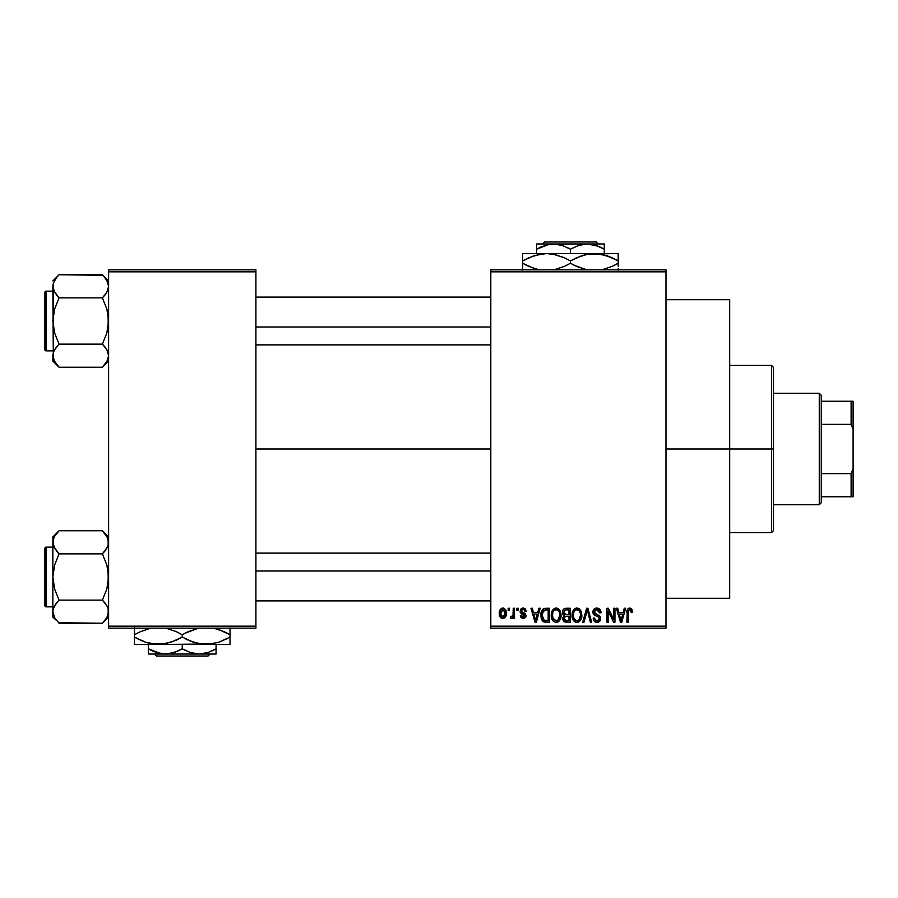 <?xml version="1.0" encoding="UTF-8"?>
<svg xmlns="http://www.w3.org/2000/svg" width="898" height="898" viewBox="0 0 898 898"><rect width="100%" height="100%" fill="white"/><g stroke="black" fill="none" stroke-linecap="round" stroke-linejoin="round"><path stroke-width="1.35" d="M665.979 449L729.681 449L729.681 299.708L729.681 449L665.979 449M255.908 449L490.802 449L255.908 449M490.802 269.838L665.979 269.838L490.802 269.838L490.802 271.836L665.979 271.836L665.979 626.164L490.802 626.164L490.802 269.838M490.802 628.162L665.979 628.162L665.979 269.838L665.979 271.836L490.802 271.836L490.802 626.164L665.979 626.164L665.979 628.162L490.802 628.162L490.802 626.164L490.802 628.162M508.178 608.249L508.178 610.247L509.447 610.247L509.447 608.249L508.178 608.249L509.447 608.249L508.178 608.249L508.178 610.247L509.447 610.247L509.447 608.249L509.447 610.247L508.178 610.247L508.178 608.249M516.866 608.249L516.866 610.247L518.135 610.247L518.135 608.249L516.866 608.249L518.135 608.249L516.866 608.249L516.866 610.247L518.135 610.247L518.135 608.249L518.135 610.247L516.866 610.247L516.866 608.249M538.879 608.249L537.79 612.414L533.401 612.414L532.301 608.249L530.976 608.249L535.017 622.191L536.353 622.191L540.203 608.249L538.879 608.249L540.203 608.249L538.879 608.249L537.79 612.414L533.401 612.414L532.301 608.249L530.976 608.249L535.017 622.191L536.353 622.191L540.203 608.249L536.353 622.191L535.017 622.191L530.976 608.249L532.301 608.249M559.768 610.258L557.759 608.406L555.043 608.204L552.506 610.202L551.305 613.895L551.473 617.6L553.078 620.989L555.525 622.325L558.433 621.652L560.038 619.811L560.969 616.264L559.768 610.258L556.131 608.069L552.506 610.202L551.249 615.209C551.024 619.07 552.652 621.45 556.12 622.37C559.667 621.427 561.295 618.991 561.014 615.04L559.768 610.258M580.579 610.258L578.57 608.406L575.854 608.204L573.317 610.202L572.116 613.895L572.284 617.6L573.889 620.989L576.336 622.325L579.244 621.652L580.849 619.811L581.781 616.264L580.579 610.258L576.943 608.069L573.317 610.202L572.06 615.209C571.835 619.07 573.463 621.45 576.931 622.37C580.478 621.427 582.106 618.991 581.825 615.04L580.579 610.258M598.551 608.395L601.009 612.773C600.953 609.933 599.561 608.373 596.811 608.069L593.937 609.192L592.871 612.11L593.948 614.861L599.179 617.397L599.067 619.743L597.462 620.709L595.464 620.282L594.498 618.026L593.23 618.206L594.218 621.158L597.047 622.37L599.696 621.281L600.605 617.858L599.213 615.534L594.723 613.626L594.308 611.111L595.273 610.023L597.327 609.753L598.932 610.651L599.741 612.952L601.009 612.773L599.943 609.461L597.26 608.092M624.29 608.249L623.201 612.414L618.823 612.414L617.723 608.249L616.398 608.249L620.439 622.191L621.775 622.191L625.625 608.249L624.29 608.249L625.625 608.249L624.29 608.249L623.201 612.414L618.823 612.414L617.723 608.249L616.398 608.249L620.439 622.191L621.775 622.191L625.625 608.249L621.775 622.191L620.439 622.191L616.398 608.249L617.723 608.249M632.506 612.414L631.238 612.593L632.506 612.414L630.89 608.294L628.634 608.294L627.343 609.675L626.894 622.191L628.162 622.191L628.42 610.539L630.149 609.776L631.238 612.593L632.506 612.414L631.866 609.237M613.682 608.249L613.682 619.407L608.35 608.249L606.981 608.249L606.981 622.191L608.249 622.191L608.249 611.01L613.592 622.191L614.95 622.191L614.95 608.249L613.682 608.249L614.95 608.249L613.682 608.249L613.682 619.407L608.35 608.249L606.981 608.249L606.981 622.191L608.249 622.191L608.249 611.01L613.592 622.191L614.95 622.191L614.95 608.249L614.95 622.191L613.592 622.191M586.798 612.077L584.003 622.191L582.679 622.191L586.652 608.249L582.679 622.191L584.003 622.191L587.348 609.877L590.334 622.191L591.647 622.191L587.887 608.249L586.652 608.249L587.887 608.249L586.652 608.249L582.679 622.191L584.003 622.191L587.348 609.877L590.334 622.191L591.647 622.191L587.887 608.249L591.647 622.191L590.334 622.191L587.595 610.977M565.92 608.26L564.011 608.799L562.676 610.752L562.833 614.322L564.202 615.759L563.001 617.442L563.057 620.058L564.932 622.011L570.252 622.191L570.252 608.249L566.324 608.249C563.776 608.361 562.496 609.72 562.462 612.346L564.202 615.759L562.833 618.677L566.312 622.191L570.252 622.191L570.252 608.249L570.252 622.191L565.953 622.179M545.726 608.249L542.908 609.136L541.573 611.224L541.247 618.295L543.447 621.73L549.441 622.191L549.441 608.249L545.726 608.249C542.201 608.979 540.596 611.336 540.933 615.298L543.885 621.932L549.441 622.191L549.441 608.249L549.441 622.191M526.273 611.325L525.004 611.504L526.273 611.325L523.186 608.069L520.919 609.001L520.447 612.93L524.825 615.882L523.186 617.117L521.57 615.489L520.301 615.669L521.132 617.779L524.365 618.385L526.048 616.253L525.15 613.547L521.457 611.583L521.873 609.922L523.096 609.518L524.477 610.09L525.004 611.504L526.273 611.325L525.409 609.012L523.5 608.081M513.241 608.249L513.005 615.579L512.186 616.679L510.895 616.578L510.524 618.026L512.04 618.52L513.241 616.769L513.241 618.385L514.509 618.385L514.509 608.249L513.241 608.249L514.509 608.249L513.241 608.249L513.005 615.579L510.895 616.578L510.524 618.026L511.737 618.565L513.241 616.769L513.241 618.385L514.509 618.385L514.509 608.249L514.509 618.385L513.241 618.385M502.835 608.069L499.973 609.922L499.31 613.424L500.265 617.162L502.835 618.565L505.675 616.758L506.371 613.323L505.675 609.888L502.835 608.069C500.242 608.732 499.064 610.517 499.31 613.424C499.131 616.23 500.298 617.947 502.835 618.565C505.406 617.925 506.584 616.174 506.371 613.323C506.573 610.472 505.394 608.721 502.835 608.069L502.611 608.081M108.602 628.162L255.908 628.162L255.908 626.164L108.602 626.164L108.602 271.836L255.908 271.836L255.908 626.164L255.908 269.838L108.602 269.838L255.908 269.838L255.908 271.836L108.602 271.836L108.602 269.838L108.602 626.164L255.908 626.164L255.908 628.162L108.602 628.162L108.602 626.164L108.602 628.162M729.681 598.293L729.681 449L729.681 598.293L665.979 598.293M629.925 609.72L631.215 612.133M631.126 611.37L630.991 610.786M628.521 610.337L629.7 609.697L628.207 611.426M628.162 612.616L628.162 622.191L626.894 622.191L628.162 622.191M631.743 609.057L629.756 608.069C627.534 608.631 626.58 610.191 626.894 612.728L626.894 612.335M626.905 611.953L627.332 609.708M627.343 609.675L628.274 608.496M628.634 608.294L629.756 608.069M620.821 619.912L619.25 614.041L622.774 614.041L621.012 620.731L620.294 617.869L620.922 620.327M620.484 618.587L619.25 614.041L622.774 614.041L621.012 620.731M608.249 622.191L606.981 622.191L606.981 608.249L608.35 608.249M597.922 609.933L596.699 609.697L599.741 612.952L601.009 612.773L599.741 612.952L599.527 611.74M599.516 611.718L598.932 610.651M594.869 610.303L594.139 612.088L596.205 609.731M596.216 614.378L597.282 614.715L594.139 612.088L594.409 613.222M593.23 618.206L594.498 618.026L593.23 618.206C593.309 620.743 594.588 622.123 597.047 622.37L600.65 618.554L596.856 614.591M597.989 614.95L597.293 614.726M600.145 616.533L600.436 617.184M600.459 617.24L600.605 617.846M600.605 619.283L600.436 620.002M600.414 620.047L599.707 621.27M598.764 622L597.776 622.303M595.497 622.09L594.813 621.697M593.477 619.777L593.297 619.014M596.508 620.698L594.555 618.542M599.067 619.732L599.381 618.498L597.462 620.709M599.381 618.498L598.551 616.735M596.811 608.069C594.33 608.238 593.006 609.585 592.871 612.11L594.79 615.433L598.988 617.083L596.654 616.062M593.32 614.075L592.893 612.616M593.477 609.821L595.161 608.361M593.96 609.17L594.532 608.698M595.251 608.328L596.014 608.126M599.943 609.461L599.314 608.844M581.107 611.257L581.534 612.503M581.781 616.32L581.635 617.431M581.388 618.475L581.163 619.126M579.726 621.259L578.604 622.011M578.155 622.191L577.56 622.325M574.653 621.652L575.551 622.123M572.284 617.6L572.183 617.016M572.06 615.209L572.071 614.546M572.116 613.906L572.318 612.627M572.711 611.358L572.991 610.763M573.149 610.483L573.642 609.742M574.832 608.653L576.37 608.103M579.053 608.664L579.906 609.372M579.075 608.676L579.917 609.383M577.504 608.103L576.943 608.069M572.071 615.804L572.105 616.41M572.655 618.924L573.092 619.867M576.146 620.63L573.867 618.396L573.328 615.242C573.092 612.279 574.305 610.427 576.954 609.697C579.536 610.382 580.737 612.144 580.568 615.007L579.075 619.867L580.568 615.007C580.849 618.082 579.637 619.99 576.931 620.743L575.034 620.047L573.867 618.396L575.91 620.552M575.607 610.011L576.718 609.708M579.131 610.651L576.954 609.697L578.705 610.281M578.705 620.181L577.167 620.731M573.328 615.242L573.452 616.847L573.328 615.242M573.743 612.313L573.339 614.782L574.035 611.65M580.568 615.007L580.523 614.12L580.568 615.007M564.169 621.629L563.36 620.698M563.057 620.069L562.889 619.384M564.034 615.893L562.462 612.346M562.485 611.942L562.687 610.73M563.416 609.338L562.979 610.011M566.481 614.771L568.984 614.771L568.984 609.877L566.29 609.877L568.984 609.877L568.984 614.771L566.481 614.771L563.731 612.335L564.988 610.056L563.764 612.863L564.988 610.056L566.29 609.877L565.302 609.955M566.268 620.552L564.09 618.453L565.28 616.533L568.984 616.398L568.984 620.552L566.211 620.54M564.09 618.453L564.157 617.79M565.28 616.533L566.604 616.398L565.28 616.533M564.516 617.027L564.112 618.15M564.472 614.243L565.426 614.681L563.764 612.863M566.604 616.398L568.984 616.398L568.984 620.552L566.773 620.552M560.296 611.257L560.722 612.503M560.891 613.368L561.003 614.412M560.969 616.286L560.823 617.431M560.577 618.475L560.352 619.126M560.285 619.283L559.723 620.316M558.915 621.259L557.793 622.011M557.344 622.191L556.749 622.325M551.293 616.41L551.372 617.016M551.249 615.209L551.26 614.546M551.9 611.358L552.18 610.763M554.032 608.653L555.559 608.103M556.131 608.069L557.198 608.204M558.264 608.676L559.106 609.383M560.341 611.37L560.083 610.797M551.843 618.924L552.281 619.867M553.527 619.294L556.12 620.743L553.056 618.396L552.517 615.242C552.281 612.279 553.494 610.427 556.143 609.697C558.724 610.382 559.925 612.144 559.757 615.007L558.264 619.867L559.757 615.007C560.038 618.082 558.825 619.99 556.12 620.743L553.538 619.306M554.796 610.011L555.907 609.708M558.32 610.651L556.367 609.708L557.894 610.281M557.052 620.597L556.356 620.731M552.517 615.242L552.865 612.503L552.517 615.242M552.932 612.313L553.224 611.65M559.757 615.007L559.712 614.12L559.757 615.007M559.353 612.324L559.712 614.12M543.66 621.831L545.456 622.179M543.032 621.45L542.37 620.776M541.887 620.002L541.494 619.104M541.483 619.07L541.247 618.284M541.045 617.195L540.955 616.275M541.595 611.19L541.831 610.629M542.92 609.125L545.097 608.283M543.11 619.339L544.121 620.282L542.201 615.31L542.706 611.908L545.894 609.877L548.173 609.877L548.173 620.552L543.818 620.103L542.527 618.082L542.201 615.31L542.291 616.892M543.503 610.606L542.201 615.31L542.527 612.481M542.706 611.908L543.728 610.415M545.142 609.922L548.173 609.877L548.173 620.552L545.928 620.552M542.224 614.445L542.269 616.713M543.167 610.999L544.02 610.236M535.073 618.587L533.827 614.041L537.352 614.041L535.59 620.731L533.827 614.041L537.352 614.041L535.59 620.731L535.354 619.665M535.848 619.407L535.713 620.069M524.746 608.451L525.397 609.012L524.746 608.451M523.86 609.652L524.847 610.741M524.791 610.618L524.365 609.978M521.412 610.763L522.445 609.607M520.301 615.669L521.57 615.489L520.301 615.669L523.231 618.565L526.093 615.68L521.716 612.009M524.095 612.975L524.915 613.379M525.914 616.803L525.599 617.431M520.548 616.803L520.391 616.241M521.57 615.489L523.186 617.117L521.704 616.118M522.804 617.083L523.759 617.072M524.825 615.882L523.186 617.117L524.825 615.882L522.973 614.468L524.724 615.411M523.343 614.591L521.873 614.075M523.186 608.069L520.122 611.347L522.973 614.468M520.447 612.941L520.223 612.313M521.233 608.698L522.557 608.114M510.524 618.026L511.737 618.565L510.524 618.026L510.895 616.578L512.186 616.679M510.895 616.578L513.005 615.579L513.241 613.502M511.568 616.746L512.926 615.837M503.273 608.103L504.115 608.35M506.012 610.696L506.225 611.572M505.619 616.87L505.17 617.487M501.174 618.071L500.253 617.15M500.029 616.803L499.715 616.118M499.411 614.917L499.322 613.862M501.432 608.406L502.386 608.103M502.207 609.63L502.801 609.518L502.207 609.63M505.103 613.323L503.026 617.117L500.59 613.94L502.801 609.518L505.08 612.705L504.395 616.241L505.103 613.323M500.657 614.558L500.59 613.94M501.735 616.713L501.219 616.151M500.781 611.504L500.972 610.932M500.59 612.717L500.657 612.11M505.013 612.032L504.788 611.134M504.687 610.898L505.08 612.705M621.596 618.093L621.416 618.756M579.816 611.549L580.523 614.12M545.468 620.552L544.334 620.372M536.173 618.093L536.005 618.756M500.983 615.747L500.781 615.164M771.483 449L771.483 532.604L771.483 449L729.681 449L771.483 449L771.483 365.396L771.483 449L773.47 449L771.483 449M773.47 530.617L773.47 449L773.47 530.617L771.483 532.604L729.681 532.604M773.47 367.383L773.47 449L773.47 367.383L771.483 365.396L729.681 365.396M107.524 360.367L102.406 367.26L106.862 361.658L102.406 367.26L59.066 367.26L54.61 361.67L52.859 355.698L53.308 352.701L54.587 349.76L59.066 344.136L54.587 332.9L52.859 321.001L54.598 309.092L59.066 297.867L54.61 292.277L52.859 286.305L53.308 289.302L53.308 283.308L56.563 277.504L53.308 283.308L52.859 286.305L53.319 358.717M102.956 275.304L59.066 274.743L52.859 280.939L59.066 274.743L102.406 274.743L104.898 277.493L108.142 283.263L108.602 286.305L107.58 290.862L104.898 295.105L106.862 292.265L102.406 297.867L59.066 297.867L102.406 297.867L104.898 295.116L102.406 297.867L106.873 309.103L108.602 321.001L106.862 332.911L102.406 344.136L106.851 349.726L108.602 355.698L106.873 361.636L102.406 367.26L108.602 361.063L102.406 367.26L59.066 367.26L53.891 360.255M59.066 274.743L56.563 277.493L59.066 274.743M46.09 350.86A1.19 1.19 0 0 1 44.9 349.67L44.9 292.333A1.19 1.19 0 0 1 46.09 291.143L52.859 291.143L46.09 291.143L46.09 350.86L52.859 350.86L46.09 350.86L46.09 291.143A1.19 1.19 0 0 0 44.9 292.333L44.9 349.67A1.19 1.19 0 0 0 46.09 350.86M108.602 286.473L108.142 283.263L108.602 286.305L106.862 292.265M59.066 344.136L54.598 349.749L59.066 344.136L56.563 346.886L59.066 344.136L102.406 344.136L59.066 344.136L54.587 332.9L52.859 321.001L54.598 309.092L59.066 297.867L53.97 291.042M102.406 297.867L104.898 295.116L102.406 297.867L106.873 309.103L108.153 314.985L108.142 327.052L106.862 332.911L102.406 344.136L106.851 349.726L108.602 355.698L108.153 352.678L108.602 355.698L107.58 360.255M53.947 351.017L56.563 346.886M53.308 289.302L53.319 352.656M58.46 366.653L52.859 361.063L52.859 355.529M56.406 294.914L59.066 297.867M108.602 280.939L102.406 274.743L106.851 280.333L108.602 286.305M108.142 289.347L107.524 290.986M104.898 295.116L106.851 292.277M105.055 347.088L102.406 344.136M255.908 326.984L490.802 326.984L255.908 326.984M490.802 571.016L255.908 571.016L490.802 571.016M819.257 393.257L821.255 395.255L821.255 401.226L821.255 395.255L819.257 393.257L773.47 393.257L819.257 393.257L819.257 504.743L773.47 504.743L819.257 504.743L819.257 393.257M821.255 502.745L819.257 504.743L821.255 502.745L821.255 496.774L821.255 502.745M821.255 424.372L821.255 473.628L821.255 401.226L821.255 424.372L851.113 424.372L853.1 429.098L853.1 468.902L851.113 473.628L821.255 473.628L821.255 496.774L821.255 473.628L851.113 473.628L851.113 496.774L853.1 496.774L853.1 468.902L853.1 496.774L851.113 496.774L851.113 473.628L853.1 468.902L853.1 401.226L821.255 401.226L851.113 401.226L851.113 424.372L851.113 401.226L853.1 401.226L853.1 429.098L851.113 424.372L821.255 424.372M821.255 496.774L851.113 496.774L821.255 496.774M44.9 292.883L44.9 295.128M44.9 346.875L44.9 349.12M107.58 351.14L108.142 352.656M108.602 611.706L106.862 617.656L102.406 623.257L106.862 617.656L108.153 614.692L108.153 608.676L108.602 611.695M58.516 622.696L102.406 623.257L108.602 617.061L102.406 623.257L59.066 623.257L54.61 617.667L52.859 611.695L53.308 608.698L54.587 605.757L59.066 600.133L54.587 588.897L52.859 576.999L54.598 565.089L59.066 553.864L54.61 548.274L52.859 542.302L53.319 545.322L53.308 539.305L54.587 536.364L59.066 530.74L54.598 536.342L59.066 530.74L102.406 530.74L59.066 530.74L52.859 536.937L59.066 530.74L54.598 536.342M53.947 537.621L54.587 536.364M46.09 606.857A1.19 1.19 0 0 1 44.9 605.667L44.9 548.33A1.19 1.19 0 0 1 46.09 547.14L52.859 547.14L46.09 547.14L46.09 606.857L52.859 606.857L46.09 606.857L46.09 547.14A1.19 1.19 0 0 0 44.9 548.33L44.9 605.667A1.19 1.19 0 0 0 46.09 606.857M102.956 531.29L106.851 536.331L108.602 542.302L108.142 539.26L108.153 545.299L104.898 551.103L106.851 548.274L102.406 553.864L104.898 551.114L102.406 553.864L59.066 553.864L102.406 553.864L106.873 565.1L108.602 576.999L106.862 588.908L102.406 600.133L59.066 600.133L102.406 600.133L106.851 605.723L108.153 608.676L106.862 605.735L108.142 608.653M53.891 537.745L52.859 542.302L52.859 617.061L52.859 611.695L54.643 617.723M53.869 546.815L52.859 542.302L52.859 611.695L53.308 608.698L56.563 602.895L54.598 605.735M107.524 546.983L102.406 553.864L106.873 565.1L108.153 570.982L108.142 583.049L106.862 588.908L102.406 600.133L106.851 605.723M59.066 600.133L56.563 602.884L59.066 600.133L56.563 602.884L59.066 600.133L54.587 588.897L52.859 576.999L54.598 565.089L59.066 553.864L53.97 547.039M53.319 608.653L53.947 607.014M102.406 623.257L104.898 620.507L102.406 623.257M52.859 536.937L52.859 542.302L52.859 536.937M52.859 611.527L52.859 617.061L56.608 620.563M54.587 617.633L56.563 620.496M56.406 550.912L59.066 553.864M56.563 602.884L54.61 605.723M108.602 542.471L108.142 545.344M108.602 536.937L102.406 530.74L107.58 537.745M108.602 542.302L108.153 539.283M105.055 603.086L102.406 600.133M107.491 606.958L106.873 605.757M44.9 548.88L44.9 551.125M44.9 602.872L44.9 605.117M102.406 553.864L104.898 551.114M53.891 546.86L53.319 545.344M544.626 241.977L596.227 241.977L544.626 241.977L542.628 243.964L544.626 241.977M598.225 243.964L596.227 241.977L598.225 243.964M540.63 247.085L549.06 244.346L553.505 243.964L562.193 245.423L570.432 249.195L578.604 245.435L587.348 243.964L596.036 245.423L604.275 249.195L598.293 246.243M536.589 244.346L536.589 245.423L536.589 243.964L553.505 243.964L536.589 243.964L536.589 249.195L549.06 244.346L587.348 243.964L553.505 243.964L562.193 245.423L570.432 249.195L570.432 253.517L570.432 249.195L578.604 245.435L587.348 243.964L604.275 243.964L587.348 243.964L598.293 246.254M570.432 249.195L568.142 247.949M536.589 245.423L536.589 253.517L536.589 249.195L540.618 247.096M600.234 247.085L604.275 249.195L604.275 253.517L604.275 244.346M528.81 257.726L540.259 254.067L546.545 253.517L522.658 253.517L618.206 253.517L588.089 254.055L600.504 254.044L612.503 257.928L606.621 255.582L618.206 260.914L612.515 257.939L618.206 260.914L618.206 263.249L612.515 266.223L601.907 269.838L612.515 266.223L618.206 263.249L618.206 254.055M612.054 266.437L618.206 263.249L618.206 266.223L618.206 263.249M576.583 257.726L588.044 254.067L594.319 253.517L603.95 254.796L600.549 254.055M594.319 253.517L546.545 253.517L552.719 254.044L564.73 257.928L570.432 260.914L570.432 263.249L570.432 260.914L564.741 257.939L570.432 260.914L581.971 255.604L588.044 254.067L594.319 253.517L606.588 255.571M574.17 265.269L586.731 269.838L576.134 266.223L570.432 263.249L577.392 266.796M564.281 266.437L554.122 269.838L564.741 266.223L570.432 263.249L564.337 266.403M522.658 254.055L522.658 260.914L534.198 255.604L546.545 253.517L552.719 254.044L563.461 257.356M546.545 253.517L540.36 254.044L546.545 253.517L556.21 254.808L552.775 254.055M528.338 266.223L538.957 269.838L528.361 266.223L522.658 263.249L522.658 260.914L522.658 263.249L534.231 268.569L522.658 263.249L522.658 270.096M618.206 268.581L618.206 270.107M618.206 257.939L618.206 260.914L614.4 258.849M570.432 260.914L576.516 257.748M522.658 260.914L528.338 257.939L522.658 260.914L522.658 255.582M522.658 258.983L522.658 257.939M564.741 257.939L566.694 258.882M606.655 255.604L612.515 257.939M576.134 266.223L570.432 263.249M526.464 265.314L522.658 263.249L522.658 266.212M618.206 265.179L618.206 266.212M604.275 247.096L604.275 249.195L601.57 247.736M536.589 247.837L536.589 247.096M538.34 248.23L536.589 249.195M210.053 654.036L208.055 656.023L156.454 656.023L154.456 654.036L156.454 656.023L208.055 656.023L210.053 654.036M216.092 653.654L216.092 644.483L216.092 648.805L207.921 652.565L199.176 654.036L190.488 652.577L182.249 648.805L182.249 644.483L182.249 648.805L178.219 650.904L169.778 653.654L160.955 653.665L148.417 648.805L148.417 644.483L148.417 653.654M216.092 650.163L216.092 648.805L207.921 652.565L199.176 654.036L165.333 654.036L199.176 654.036L190.488 652.577L182.249 648.805L174.077 652.565L165.333 654.036L148.417 654.036L165.333 654.036L156.645 652.577L148.417 648.805L154.389 651.746M182.249 648.805L184.55 650.051M230.034 643.945L230.034 634.751L224.343 631.777L213.724 628.162L224.332 631.777L230.034 634.751L230.034 637.086L218.483 642.396L206.147 644.483L230.034 644.483L230.034 642.418L230.034 644.483L134.476 644.483L158.362 644.483L146.105 642.429L134.476 637.086L134.476 634.751L140.167 631.777L150.785 628.162L140.167 631.777L134.476 634.751L134.476 644.483M199.906 643.945L206.147 644.483L193.878 642.429L182.249 637.086L182.249 634.751L187.94 631.777L198.559 628.162L184.719 633.382M178.556 632.742L182.249 634.751L176.569 631.777L165.95 628.162L176.547 631.777L182.249 634.751L182.249 637.086L170.71 642.396L158.362 644.483L164.547 643.956L152.189 643.956L146.105 642.429L134.476 637.086L146.06 642.407L140.167 640.061M134.476 627.893L134.476 634.751L136.945 633.382M176.098 640.274L164.648 643.933L158.362 644.483L148.731 643.204L152.132 643.945M176.165 640.252L179.791 638.456M176.569 631.777L175.29 631.204M182.249 637.086L193.833 642.418L182.249 637.086L176.569 640.061M158.362 644.483L212.321 643.956L199.962 643.956L189.231 640.644M227.564 638.456L218.483 642.396L206.147 644.483M224.343 631.777L218.45 629.431L230.034 634.751L230.034 627.904M230.034 639.062L230.034 637.086M185.953 639.095L187.94 640.061M134.476 640.061L134.476 637.086L138.247 639.129M230.034 642.418L230.034 640.061M230.034 631.788L230.034 634.751L226.262 632.708M134.476 632.776L134.476 634.751M134.476 629.431L134.476 631.777M182.249 634.751L187.94 631.777M152.2 650.792L154.389 651.757M148.417 650.904L148.417 648.805L151.111 650.264M216.092 652.577L216.092 650.904M199.176 654.036L216.092 654.036L199.176 654.036M216.092 648.805L212.063 650.904M156.454 656.023L154.456 654.036L156.454 656.023M665.979 299.708L729.681 299.708M255.908 297.115L490.802 297.115M255.908 344.888L490.802 344.888M490.802 600.885L255.908 600.885M490.802 553.112L255.908 553.112"/></g></svg>

